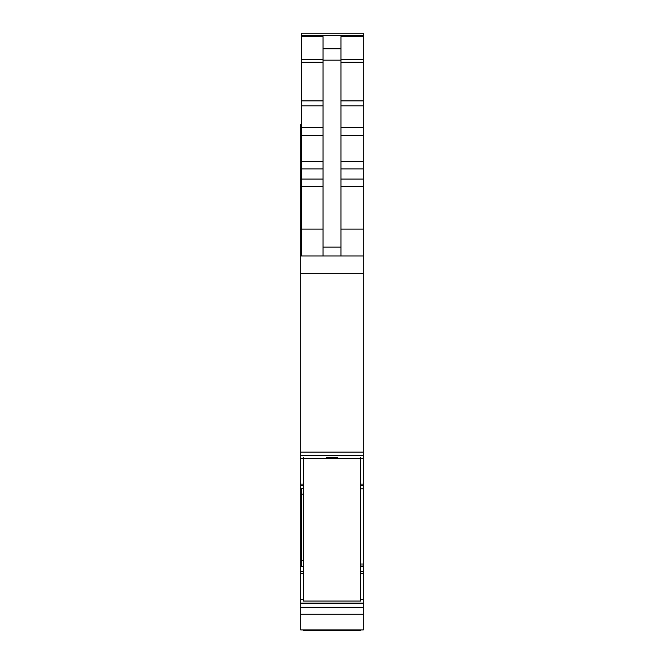 <?xml version="1.0" encoding="UTF-8"?>
<svg xmlns="http://www.w3.org/2000/svg" width="664" height="664" viewBox="0 0 664 664"><rect width="100%" height="100%" fill="white"/><g stroke="black" fill="none" stroke-linecap="round" stroke-linejoin="round"><path stroke-width="1" d="M363.308 33.2L301.581 33.2L363.308 33.2L363.308 455.404L300.692 455.388L363.308 455.404L363.308 488.787L360.627 488.77L363.308 488.787L363.308 564.026L360.627 564.026M363.308 603.327L300.692 603.327L300.692 607.203L363.308 607.203L363.308 564.026M363.308 607.203L363.308 629.904L300.692 629.904L300.692 614.266L363.308 614.266M300.692 607.203L300.692 614.266M300.692 603.327L300.692 573.513L303.373 573.513M303.373 571.704L300.692 571.704L300.692 573.513M300.692 571.704L300.692 566.052L301.581 566.052L300.692 566.052L300.692 485.708L303.373 485.708M303.373 484.122L300.692 484.122L300.692 485.708M300.692 484.122L300.692 452.134L363.308 452.134M363.308 255.955L300.692 255.955L300.692 452.134M300.692 255.955L300.692 213.791L301.581 213.791M301.581 124.45L300.692 124.45L300.692 213.791M301.581 173.179L300.692 173.179L301.581 173.146M301.581 33.2L301.581 36.694L323.053 36.694L323.053 60.167L340.947 60.167L340.947 36.694L363.308 36.694M340.947 255.955L340.947 60.167M323.053 255.955L323.053 60.167M301.581 255.955L301.581 229.121L323.053 229.121M301.581 36.694L301.581 229.121M303.373 488.621L301.581 488.621L301.581 566.641L303.373 566.641M360.627 629.904L360.627 630.8L303.373 630.8L303.373 629.904M303.373 458.442L303.373 601.036L360.627 601.036L360.627 458.442L303.373 458.442L303.373 457.504M360.627 458.442L360.627 457.504M326.63 457.504L337.37 457.504M300.692 127.762L301.581 127.762M301.581 135.448L300.692 135.448M300.692 138.751L301.581 138.751M301.581 139.672L300.692 139.672M300.692 144.13L301.581 144.13M301.581 149.018L300.692 149.018M300.692 152.131L301.581 152.131M300.692 154.579L301.581 154.579M301.581 155.426L300.692 155.426M300.692 159.75L301.581 159.75M301.581 168.706L300.692 168.706M300.692 177.197L301.581 177.197M300.692 189.456L301.581 189.456M301.581 248.178L300.692 248.178M301.581 35.541L363.308 35.541M323.053 48.779L340.947 48.779M340.947 59.602L363.308 59.602M340.947 62.217L363.308 62.217M340.947 100.87L363.308 100.87M340.947 105.825L363.308 105.825M340.947 127.363L363.308 127.363M340.947 135.63L363.308 135.63M340.947 161.485L363.308 161.485M340.947 168.938L363.308 168.938M340.947 179.089L363.308 179.089M340.947 186.534L363.308 186.534M340.947 229.121L363.308 229.121M300.692 273.311L363.308 273.311M300.692 458.409L303.373 458.409M360.627 458.409L363.308 458.409M363.308 484.122L360.627 484.122M360.627 485.708L363.308 485.708M301.581 488.77L300.692 488.787M360.627 566.052L363.308 566.052L360.627 566.052M363.308 566.326L360.627 566.326M360.627 566.392L363.308 566.392M301.581 566.392L300.692 566.392M363.308 571.704L360.627 571.704M360.627 573.513L363.308 573.513M363.308 599.219L360.627 599.219M303.373 599.219L300.692 599.219M300.692 603.095L363.308 603.095M300.692 566.326L301.581 566.326M301.581 560.018L300.692 560.018M301.581 493.867L300.692 493.867M323.053 247.132L340.947 247.132M301.581 59.602L323.053 59.602M303.373 494.182L301.581 494.182M301.581 560.333L303.373 560.333M301.581 62.217L323.053 62.217M301.581 100.87L323.053 100.87M301.581 105.825L323.053 105.825M301.581 127.363L323.053 127.363M301.581 135.63L323.053 135.63M301.581 161.485L323.053 161.485M301.581 168.938L323.053 168.938M301.581 179.089L323.053 179.089M301.581 186.534L323.053 186.534M300.692 153.973L301.581 153.973M301.581 35.35L363.308 35.35M360.627 488.787L363.308 488.787"/></g></svg>
